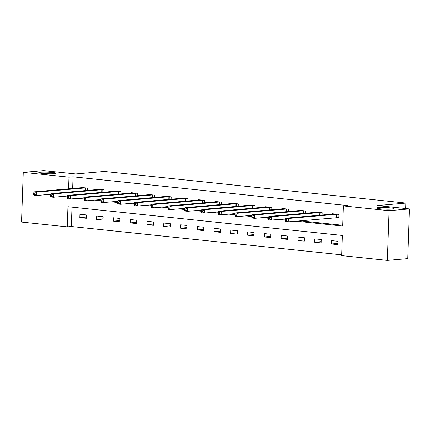 <?xml version="1.0" encoding="UTF-8"?>
<svg xmlns="http://www.w3.org/2000/svg" width="431" height="431" viewBox="0 0 431 431"><rect width="100%" height="100%" fill="white"/><g stroke="black" fill="none" stroke-linecap="round" stroke-linejoin="round"><path stroke-width="0.65" d="M54.338 173.661A8.642 0.797 -178 0 1 44.695 173.601A8.642 0.797 -178 0 1 38.822 172.642A8.642 0.797 -178 0 1 40.579 172.222A8.642 0.797 -178 0 1 50.228 172.281A8.642 0.797 -178 0 1 56.095 173.246A8.642 0.797 -178 0 1 54.338 173.661M392.156 209.062A8.642 0.797 -178 0 1 382.512 208.997A8.642 0.797 -178 0 1 376.64 208.038A8.642 0.797 -178 0 1 378.396 207.618A8.642 0.797 -178 0 1 388.045 207.677A8.642 0.797 -178 0 1 393.912 208.642A8.642 0.797 -178 0 1 392.156 209.062M23.285 172.368L43.676 170.59L75.716 173.946L104.264 171.452L405.959 203.066L377.411 205.555L409.45 208.911L407.715 258.632L387.324 260.41L341.627 255.626L342.333 235.466L67.947 206.718L67.247 226.873L21.55 222.089L23.285 172.368L68.982 177.157L68.572 188.832M71.999 207.144L71.325 226.517L341.654 254.845M71.325 226.517L67.247 226.873M405.765 208.529L405.959 203.066M337.99 241.312L331.541 240.633L331.423 243.994L337.877 244.668L337.99 241.312M321.219 239.555L314.77 238.876L314.652 242.238L321.1 242.912L321.219 239.555M304.448 237.793L297.993 237.12L297.88 240.482L304.329 241.155L304.448 237.793M287.676 236.037L281.222 235.364L281.104 238.72L287.558 239.399L287.676 236.037M270.9 234.281L264.451 233.607L264.332 236.964L270.787 237.643L270.9 234.281M254.128 232.524L247.68 231.846L247.561 235.207L254.01 235.881L254.128 232.524M237.357 230.768L230.903 230.089L230.79 233.451L237.239 234.125L237.357 230.768M220.586 229.006L214.132 228.333L214.013 231.689L220.467 232.368L220.586 229.006M203.809 227.25L197.36 226.577L197.242 229.933L203.696 230.612L203.809 227.25M187.038 225.494L180.589 224.82L180.47 228.177L186.919 228.856L187.038 225.494M170.267 223.737L163.812 223.059L163.699 226.42L170.148 227.094L170.267 223.737M153.495 221.981L147.041 221.302L146.923 224.664L153.377 225.338L153.495 221.981M136.719 220.219L130.27 219.546L130.151 222.902L136.605 223.581L136.719 220.219M119.947 218.463L113.498 217.79L113.38 221.146L119.829 221.825L119.947 218.463M103.176 216.707L96.722 216.028L96.609 219.39L103.057 220.063L103.176 216.707M86.405 214.95L79.95 214.272L79.832 217.633L86.286 218.307L86.405 214.95M295.989 221.173L342.661 226.059L343.362 205.905L347.44 205.549L73.06 176.802L72.65 188.476M82.025 197.969L84.12 198.19M98.796 199.725L100.892 199.946M115.567 201.482L117.663 201.703M132.339 203.243L134.434 203.459M149.115 205L151.211 205.221M165.887 206.756L167.982 206.977M182.658 208.512L184.754 208.733M199.429 210.269L201.525 210.49M216.206 212.03L218.301 212.246M232.977 213.787L235.073 214.008M249.748 215.543L251.844 215.764M266.52 217.299L268.615 217.52M283.296 219.056L285.392 219.277M300.068 220.817L342.688 225.284M337.074 217.612L338.814 217.795L338.933 214.433L332.479 213.76L332.468 214.121M322.076 215.031L322.156 212.677L315.707 212.004L315.697 212.364M305.304 213.27L305.385 210.921L298.936 210.247L298.92 210.608M288.533 211.513L288.614 209.164L282.16 208.485L282.149 208.852M271.756 209.757L271.842 207.408L265.388 206.729L265.377 207.09M254.985 208.001L255.066 205.646L248.617 204.973L248.606 205.334M238.214 206.244L238.295 203.89L231.846 203.216L231.83 203.577M221.442 204.483L221.523 202.134L215.069 201.455L215.058 201.821M204.666 202.726L204.752 200.377L198.298 199.698L198.287 200.065M187.894 200.97L187.975 198.621L181.526 197.942L181.516 198.303M171.123 199.214L171.204 196.859L164.755 196.186L164.739 196.547M154.352 197.452L154.433 195.103L147.978 194.429L147.968 194.79M137.575 195.696L137.661 193.347L131.207 192.668L131.196 193.034M120.804 193.939L120.885 191.59L114.436 190.911L114.425 191.272M104.033 192.183L104.113 189.829L97.665 189.155L97.648 189.516M87.261 190.427L87.342 188.072L80.888 187.399L80.877 187.76M409.45 208.911L389.058 210.694L387.324 260.41M73.06 176.802L68.982 177.157M343.362 205.905L389.058 210.694M77.946 198.325L84.067 198.966M94.718 200.081L100.838 200.722M111.489 201.837L117.615 202.478M128.26 203.599L134.386 204.24M145.037 205.355L151.157 205.996M161.808 207.112L167.928 207.753M178.579 208.868L184.705 209.509M195.351 210.624L201.476 211.271M212.127 212.386L218.248 213.027M228.899 214.142L235.019 214.783M245.67 215.899L251.796 216.54M262.441 217.655L268.567 218.296M279.218 219.417L285.338 220.058M337.92 243.429L331.423 243.994M321.143 241.672L314.652 242.238M304.372 239.911L297.88 240.482M287.601 238.154L281.104 238.72M270.83 236.398L264.332 236.964M254.053 234.642L247.561 235.207M237.282 232.88L230.79 233.451M220.51 231.124L214.013 231.689M203.739 229.367L197.242 229.933M186.962 227.611L180.47 228.177M170.191 225.855L163.699 226.42M153.42 224.093L146.923 224.664M136.649 222.337L130.151 222.902M119.872 220.58L113.38 221.146M103.101 218.824L96.609 219.39M86.329 217.068L79.832 217.633M337.193 214.255L288.339 218.49L285.651 218.21L334.219 213.943M338.82 217.574L288.22 221.852L285.532 221.566L285.317 220.737L286.389 220.85L286.437 219.508L285.36 219.395L285.317 220.737M286.437 219.508L288.339 218.49L288.22 221.852L286.389 220.85M285.651 218.21L285.36 219.395M320.416 212.494L271.568 216.734L268.879 216.454L317.448 212.187M285.489 218.867L271.449 220.09L268.761 219.81L268.54 218.98L269.617 219.093L269.666 217.747L268.588 217.633L268.54 218.98M269.666 217.747L271.568 216.734L271.449 220.09L269.617 219.093M268.879 216.454L268.588 217.633M303.645 210.737L254.791 214.977L252.108 214.692L300.676 210.425M268.718 217.111L254.678 218.334L251.99 218.054L251.769 217.224L252.846 217.337L252.889 215.99L251.817 215.877L251.769 217.224M252.889 215.99L254.791 214.977L254.678 218.334L252.846 217.337M252.108 214.692L251.817 215.877M286.874 208.981L238.02 213.216L235.331 212.936L283.9 208.669M251.946 215.349L237.901 216.577L235.218 216.297L234.997 215.462L236.069 215.575L236.118 214.234L235.046 214.121L234.997 215.462M236.118 214.234L238.02 213.216L237.901 216.577L236.069 215.575M235.331 212.936L235.046 214.121M270.102 207.225L221.248 211.459L218.56 211.179L267.128 206.912M235.17 213.593L221.13 214.821L218.442 214.536L218.226 213.706L219.298 213.819L219.347 212.478L218.269 212.364L218.226 213.706M219.347 212.478L221.248 211.459L221.13 214.821L219.298 213.819M218.56 211.179L218.269 212.364M253.326 205.468L204.477 209.703L201.789 209.423L250.357 205.156M218.398 211.836L204.359 213.065L201.67 212.779L201.449 211.95L202.527 212.063L202.575 210.721L201.498 210.608L201.449 211.95M202.575 210.721L204.477 209.703L204.359 213.065L202.527 212.063M201.789 209.423L201.498 210.608M236.554 203.707L187.7 207.947L185.018 207.661L233.586 203.4M201.627 210.08L187.587 211.303L184.899 211.023L184.678 210.193L185.756 210.306L185.799 208.96L184.727 208.846L184.678 210.193M185.799 208.96L187.7 207.947L187.587 211.303L185.756 210.306M185.018 207.661L184.727 208.846M219.783 201.95L170.929 206.19L168.241 205.905L216.809 201.638M184.856 208.324L170.811 209.547L168.128 209.267L167.907 208.437L168.979 208.55L169.027 207.203L167.955 207.09L167.907 208.437M169.027 207.203L170.929 206.19L170.811 209.547L168.979 208.55M168.241 205.905L167.955 207.09M203.012 200.194L154.158 204.429L151.47 204.149L200.038 199.882M168.079 206.562L154.039 207.79L151.351 207.51L151.136 206.675L152.208 206.788L152.256 205.447L151.179 205.334L151.136 206.675M152.256 205.447L154.158 204.429L154.039 207.79L152.208 206.788M151.47 204.149L151.179 205.334M186.235 198.438L137.387 202.672L134.698 202.392L183.267 198.125M151.308 204.806L137.268 206.034L134.58 205.749L134.359 204.919L135.436 205.032L135.485 203.691L134.407 203.577L134.359 204.919M135.485 203.691L137.387 202.672L137.268 206.034L135.436 205.032M134.698 202.392L134.407 203.577M169.464 196.676L120.61 200.916L117.927 200.636L166.495 196.369M134.537 203.049L120.497 204.272L117.808 203.992L117.588 203.163L118.665 203.276L118.708 201.929L117.636 201.821L117.588 203.163M118.708 201.929L120.61 200.916L120.497 204.272L118.665 203.276M117.927 200.636L117.636 201.821M152.693 194.92L103.839 199.16L101.15 198.874L149.719 194.607M117.765 201.293L103.72 202.516L101.037 202.236L100.816 201.406L101.888 201.519L101.937 200.173L100.865 200.059L100.816 201.406M101.937 200.173L103.839 199.16L103.72 202.516L101.888 201.519M101.15 198.874L100.865 200.059M135.921 193.163L87.067 197.398L84.379 197.118L132.947 192.851M100.989 199.537L86.949 200.76L84.26 200.48L84.045 199.65L85.117 199.758L85.166 198.416L84.088 198.303L84.045 199.65M85.166 198.416L87.067 197.398L86.949 200.76L85.117 199.758M84.379 197.118L84.088 198.303M119.145 191.407L70.296 195.642L67.608 195.362L116.176 191.095M84.217 197.775L70.178 199.003L67.489 198.723L67.268 197.888L68.346 198.001L68.394 196.66L67.317 196.547L67.268 197.888M68.394 196.66L70.296 195.642L70.178 199.003L68.346 198.001M67.608 195.362L67.317 196.547M102.373 189.651L53.519 193.885L50.836 193.605L99.405 189.338M67.446 196.019L53.406 197.247L50.718 196.962L50.497 196.132L51.575 196.245L51.618 194.904L50.546 194.79L50.497 196.132M51.618 194.904L53.519 193.885L53.406 197.247L51.575 196.245M50.836 193.605L50.546 194.79M85.602 187.889L36.748 192.129L34.06 191.849L82.628 187.582M50.675 194.262L36.63 195.485L33.941 195.205L33.726 194.376L34.798 194.489L34.846 193.142L33.774 193.029L33.726 194.376M34.846 193.142L36.748 192.129L36.63 195.485L34.798 194.489M34.06 191.849L33.774 193.029M337.01 214.255L336.891 217.617M336.627 214.277L336.509 217.633M320.233 212.499L320.141 215.198M319.85 212.515L319.759 215.231M303.462 210.743L303.37 213.442M303.079 210.759L302.988 213.474M286.69 208.987L286.593 211.686M286.308 209.003L286.211 211.718M269.919 207.225L269.822 209.924M269.537 207.246L269.44 209.962M253.142 205.468L253.051 208.168M252.76 205.49L252.668 208.2M236.371 203.712L236.28 206.411M235.989 203.728L235.897 206.444M219.6 201.956L219.503 204.655M219.217 201.972L219.12 204.687M202.829 200.2L202.732 202.893M202.446 200.216L202.349 202.931M186.052 198.438L185.96 201.137M185.669 198.459L185.578 201.169M169.281 196.681L169.189 199.381M168.898 196.703L168.807 199.413M152.509 194.925L152.412 197.624M152.127 194.941L152.03 197.657M135.738 193.169L135.641 195.868M135.356 193.185L135.259 195.9M118.961 191.412L118.87 194.106M118.579 191.429L118.487 194.144M102.19 189.651L102.099 192.35M101.808 189.672L101.716 192.382M85.419 187.894L85.322 190.594M85.036 187.916L84.939 190.626"/></g></svg>
